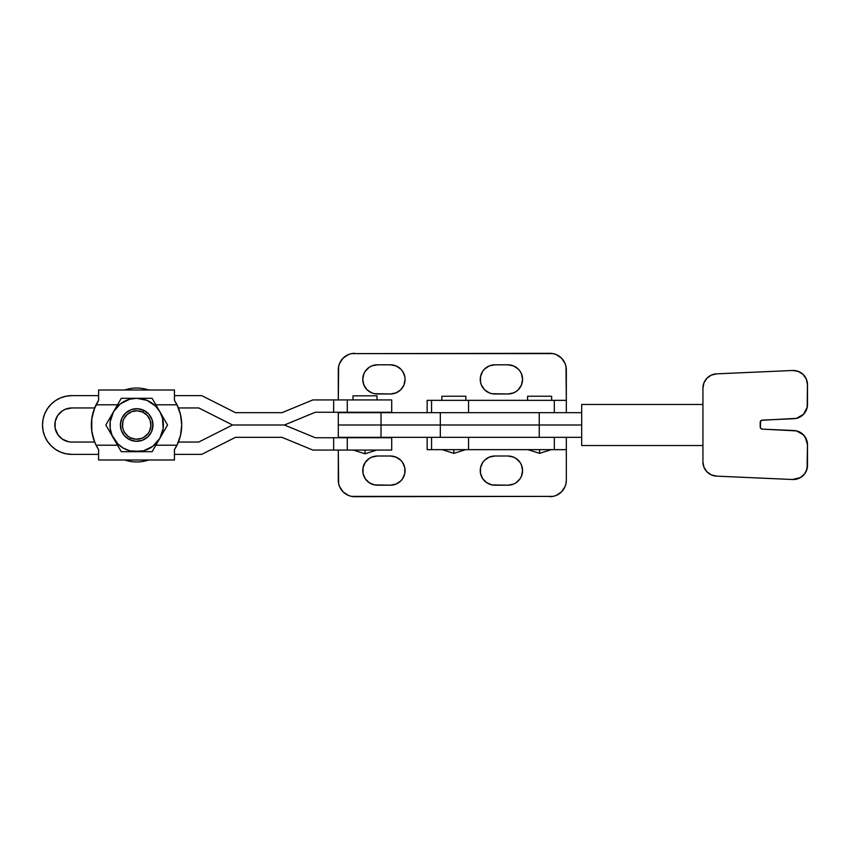 <?xml version="1.0" encoding="UTF-8"?>
<svg xmlns="http://www.w3.org/2000/svg" width="850" height="850" viewBox="0 0 850 850"><rect width="100%" height="100%" fill="white"/><g stroke="black" fill="none" stroke-linecap="round" stroke-linejoin="round"><path stroke-width="1.27" d="M465.874 400.35L465.874 396.238L441.841 396.238L441.841 400.35L441.841 396.238L465.874 396.238L465.874 400.35M468.552 412.675L468.552 400.35L431.566 400.35L431.566 412.675L431.566 400.35L566.323 400.35L554.317 400.35L554.317 412.675L554.317 400.35L468.552 400.35L468.552 412.675M551.629 400.35L551.629 396.238L527.595 396.238L527.595 400.35L527.595 396.238L551.629 396.238L551.629 400.35M427.157 400.35L431.566 400.35L427.157 400.35L427.157 412.675M431.566 449.65L431.566 437.325L431.566 449.65L427.157 449.65L468.552 449.65L431.566 449.65M551.374 449.65L539.612 453.348L539.612 449.65L539.612 453.348L527.861 449.65M465.619 449.65L453.858 453.348L453.858 449.65L453.858 453.348L442.106 449.65M566.323 449.65L468.552 449.65L468.552 437.325L468.552 449.65L566.323 449.65L566.323 480.261L566.323 437.325M554.317 437.325L554.317 449.65L554.317 437.325M357.818 425L338.3 425L357.818 425M372.204 425L429.027 425L372.204 425M365.011 453.762L365.011 450.064L365.011 453.762L353.249 450.064L365.011 453.762L376.763 450.064L365.011 453.762M377.028 399.936L377.028 395.834L352.994 395.834L352.994 399.936L352.994 395.834L377.028 395.834L377.028 399.936M42.5 425A29.378 29.378 0 0 1 71.878 395.622L66.141 396.185L60.637 397.864L55.558 400.573L51.106 404.228L47.451 408.68L44.731 413.759L43.063 419.273L42.5 425L43.063 430.727L44.731 436.241L47.451 441.32L51.106 445.772L55.558 449.427L60.637 452.136L66.141 453.815L71.878 454.378L98.611 454.378L71.878 454.378A29.378 29.378 0 0 1 42.5 425M71.878 442.053L94.669 442.053L71.878 442.053A17.053 17.053 0 0 1 54.825 425A17.053 17.053 0 0 1 71.878 407.947L94.669 407.947L71.878 407.947L65.354 409.243L62.401 410.826L57.694 415.522L55.154 421.674L55.154 428.326L58.236 435.232M232.539 425L198.762 407.947L178.394 407.947L198.762 407.947L232.539 425L198.762 442.053L232.539 425L284.421 425L232.539 425L284.421 425L315.276 412.261L333.646 412.261L333.646 399.936L312.832 399.936L281.977 412.675L235.471 412.675L201.705 395.622L174.452 395.622L201.705 395.622L235.471 412.675L281.977 412.675L312.832 399.936L347.278 399.936L347.278 412.261L391.712 412.261L391.712 399.936L347.278 399.936L347.278 412.261L333.646 412.261L333.646 399.936L391.712 399.936L391.712 412.261L315.276 412.261L284.421 425L232.539 425M178.394 442.053L198.762 442.053L178.394 442.053M68.552 441.724L62.401 439.174L57.694 434.478M98.611 395.622L71.878 395.622L98.611 395.622L98.611 400.371L94.031 409.604L91.641 419.772L91.641 430.228L94.031 440.396L96.093 445.209L117.534 445.209L96.093 445.209L98.611 449.629L95.476 443.934M174.452 454.378L201.705 454.378L235.471 437.325L281.977 437.325L312.832 450.064L333.646 450.064L333.646 437.739L315.276 437.739L284.421 425L315.276 437.739L347.278 437.739L347.278 450.064L391.712 450.064L391.712 437.739L347.278 437.739L347.278 450.064L333.646 450.064L333.646 437.739L391.712 437.739L391.712 450.064L312.832 450.064L281.977 437.325L235.471 437.325L201.705 454.378L174.452 454.378L174.452 449.629L176.97 445.209L155.858 445.209L176.97 445.209L174.452 449.629L174.452 459.999L174.452 449.629A45.358 45.358 0 0 0 176.97 445.209L180.519 435.381L181.719 425L181.252 431.492M66.141 453.815L60.637 452.136M60.637 397.864L66.141 396.185M520.104 462.496L516.088 458.479L513.559 457.13L507.981 456.014A14.588 14.588 0 0 1 522.569 470.603A14.588 14.588 0 0 1 507.981 485.191L513.559 484.075L516.088 482.726L520.104 478.709L521.454 476.181L522.569 470.603L521.454 465.024L520.104 462.496L521.454 465.024M402.613 462.496L400.796 460.286L396.068 457.13L390.479 456.014A14.588 14.588 0 0 1 405.067 470.603A14.588 14.588 0 0 1 390.479 485.191L396.068 484.075L400.796 480.919L402.613 478.709L404.791 473.45L404.791 467.755L402.613 462.496L403.952 465.024M521.454 384.976L522.569 379.397A14.588 14.588 0 0 1 507.981 393.986L513.559 392.87L516.088 391.521L518.298 389.714L521.454 384.976L520.104 387.504M403.952 384.976L405.067 379.397A14.588 14.588 0 0 1 390.479 393.986L396.068 392.87L400.796 389.714L403.952 384.976L402.613 387.504M553.095 353.621L549.886 353.313A16.437 16.437 0 0 1 566.323 369.739L566.323 400.35L566.004 366.531L565.069 363.449L561.51 358.126L556.176 354.556L553.095 353.621L351.528 353.621L549.886 353.313M482.704 387.504L481.366 384.976L484.521 389.714L489.249 392.87L491.991 393.699L507.981 393.986L494.838 393.986A14.588 14.588 0 0 1 480.25 379.397A14.588 14.588 0 0 1 494.838 364.809L489.249 365.925L484.521 369.081L482.704 371.291L480.526 376.55L480.526 382.245L480.25 379.397M365.213 387.504L363.864 384.976L367.019 389.714L371.758 392.87L374.489 393.699L390.479 393.986L377.336 393.986A14.588 14.588 0 0 1 362.748 379.397A14.588 14.588 0 0 1 377.336 364.809L371.758 365.925L369.229 367.274L365.213 371.291L363.864 373.819L362.748 379.397L363.864 384.976M566.323 425L521.666 425L566.323 425M504.326 425L461.051 425L504.326 425M351.528 353.621L348.447 354.556L343.113 358.126L339.554 363.449L338.619 366.531L338.3 399.936L338.3 369.739A16.437 16.437 0 0 1 354.737 353.313M522.569 379.397L521.454 373.819L520.104 371.291L518.298 369.081L513.559 365.925L507.981 364.809L494.838 364.809L507.981 364.809A14.588 14.588 0 0 1 522.569 379.397M480.526 382.245L481.366 384.976M405.067 379.397L404.791 376.55L402.613 371.291L400.796 369.081L396.068 365.925L390.479 364.809L377.336 364.809L390.479 364.809A14.588 14.588 0 0 1 405.067 379.397M429.027 425L446.664 425L429.027 425M351.528 496.379L354.737 496.687A16.437 16.437 0 0 1 338.3 480.261L338.3 450.064L338.619 483.469L339.554 486.551L343.113 491.874L348.447 495.444L351.528 496.379L553.095 496.379L354.737 496.687M566.323 480.261L566.004 483.469L566.323 480.261A16.437 16.437 0 0 1 549.886 496.687M481.366 465.024L482.704 462.496L480.526 467.755L480.526 473.45L482.704 478.709L486.731 482.726L491.991 484.904L507.981 485.191L494.838 485.191A14.588 14.588 0 0 1 480.25 470.603A14.588 14.588 0 0 1 494.838 456.014L489.249 457.13L484.521 460.286L482.704 462.496M363.864 465.024L365.213 462.496L363.035 467.755L363.035 473.45L365.213 478.709L369.229 482.726L374.489 484.904L390.479 485.191L377.336 485.191A14.588 14.588 0 0 1 362.748 470.603A14.588 14.588 0 0 1 377.336 456.014L371.758 457.13L369.229 458.479L365.213 462.496M338.3 437.325L381.023 437.325L381.023 412.675L338.3 412.675L338.3 425L440.321 425L440.321 437.325L381.023 437.325L381.023 425L338.3 425L338.3 437.325M566.004 483.469L565.069 486.551L561.51 491.874L556.176 495.444L553.095 496.379M507.981 456.014L494.838 456.014L507.981 456.014M390.479 456.014L377.336 456.014L390.479 456.014M129.689 439.705L130.571 437.856A14.238 14.238 0 0 1 123.845 418.88A14.238 14.238 0 0 1 142.821 412.144L143.703 410.295A16.288 16.288 0 0 0 121.986 417.998A16.288 16.288 0 0 0 129.689 439.705A16.288 16.288 0 0 1 121.986 417.998A16.288 16.288 0 0 1 143.703 410.295L137.541 408.733L131.251 409.647L125.789 412.898L121.986 417.998L120.424 424.15L121.338 430.44L124.589 435.901L129.689 439.705L135.851 441.267L142.141 440.353L147.602 437.102L151.396 432.002L152.958 425.85L152.044 419.56L148.792 414.099L143.703 410.295A16.288 16.288 0 0 1 151.396 432.002A16.288 16.288 0 0 1 129.689 439.705A16.288 16.288 0 0 0 151.396 432.002A16.288 16.288 0 0 0 143.703 410.295L142.821 412.144L137.434 410.784L131.941 411.581L127.16 414.428L123.845 418.88L122.899 421.504L122.602 427.051L123.282 429.76L124.461 432.289L128.18 436.411L130.571 437.856L135.957 439.216L141.451 438.419L143.979 437.229L148.102 433.511L149.547 431.12L150.907 425.744L150.11 420.24L147.273 415.469L142.821 412.144A14.238 14.238 0 0 1 149.547 431.12A14.238 14.238 0 0 1 130.571 437.856L129.689 439.705M148.612 390.001A36.975 36.975 0 0 0 124.78 390.001A36.975 36.975 0 0 1 148.612 390.001M176.736 404.334A45.358 45.358 0 0 0 174.452 400.371L176.97 404.791A45.358 45.358 0 0 1 176.97 445.209M121.274 451.701L128.924 451.701L121.274 451.701L105.857 425L121.274 398.299L152.107 398.299L167.535 425L152.107 451.701L148.346 451.701L152.107 451.701L155.922 445.103M132.802 451.701L144.521 451.701L129.784 450.797L123.346 448.131L117.81 443.881L112.019 435.221L110.224 428.485L110.224 421.515L113.571 411.644L120.434 403.814L129.784 399.203L136.691 398.299L146.912 400.329L155.582 406.119L159.821 411.644L162.488 418.083L163.168 428.485L159.821 438.356L152.947 446.186L143.607 450.797L128.924 451.701L152.107 451.701M136.691 398.299L140.622 398.299L136.691 398.299A26.701 26.701 0 0 1 159.821 411.644L163.721 418.402L159.821 411.644A26.701 26.701 0 0 1 159.821 438.356L157.856 441.745L159.821 438.356A26.701 26.701 0 0 1 113.571 438.356L111.605 434.956L113.571 438.356A26.701 26.701 0 0 1 113.571 411.644L115.526 408.255L113.571 411.644A26.701 26.701 0 0 1 136.691 398.299M157.866 408.255L159.821 411.644L157.866 408.255M154.009 401.582L155.933 404.908L154.009 401.582M161.776 434.956L159.821 438.356L161.776 434.956M165.633 428.294L163.721 431.609L167.535 425L163.721 418.402M115.526 441.745L113.571 438.356L115.526 441.745M119.382 448.418L117.459 445.092L119.382 448.418M111.605 415.044L113.571 411.644L111.605 415.044M107.759 421.706L109.671 418.391L107.759 421.706M107.759 428.283L111.605 434.956M128.924 398.299L132.802 398.299L128.924 398.299M121.274 398.299L125.078 398.299L121.274 398.299L115.526 408.255M144.521 451.701L148.346 451.701M152.107 398.299L140.622 398.299M117.534 404.791L96.093 404.791L117.534 404.791M94.945 442.723L92.012 432.788M91.8 431.492L91.8 418.508M92.012 417.212L94.945 407.277M95.476 406.066L98.611 400.371L98.611 390.001L98.611 400.371A45.358 45.358 0 0 0 96.316 404.334M180.519 414.598A45.358 45.358 0 0 1 180.519 414.641L176.97 404.791L155.858 404.791L176.97 404.791L174.452 400.371L177.586 406.066M178.117 407.277L179.552 411.124M180.147 413.153L181.326 419.05M181.252 418.508L181.719 425L180.519 414.619M181.326 430.95L180.147 436.847M179.552 438.876L178.117 442.723M177.586 443.934L174.452 449.629M152.49 429.006L152.819 422.652M174.452 390.001L98.611 390.001L174.452 390.001L174.452 400.371L174.452 390.001M98.611 459.999L174.452 459.999L98.611 459.999L98.611 449.629L98.611 459.999M174.452 400.371L174.452 395.622M96.316 445.666A45.358 45.358 0 0 0 98.611 449.629L98.611 454.378M98.611 449.629L96.093 445.209A45.358 45.358 0 0 1 96.093 404.791L98.611 400.371M148.612 459.999A36.975 36.975 0 0 1 124.78 459.999A36.975 36.975 0 0 0 148.612 459.999M162.488 431.917L161.362 435.221M792.582 479.506L795.334 479.379L800.509 477.562L804.61 473.918L807.043 468.998L807.5 444.773L805.226 437.049L801.486 433.139L796.567 430.908L762.291 429.123L793.836 430.525A14.259 14.259 90 0 1 807.457 444.773L807.457 466.278A14.259 14.259 90 0 1 792.529 479.506L716.539 476.138A14.259 14.259 90 0 1 702.939 461.391L702.939 388.11A14.259 14.259 90 0 1 716.561 373.862L792.561 370.483A14.259 14.259 90 0 1 807.457 384.731L806.352 379.132L803.101 374.425L798.256 371.386L792.614 370.483M338.342 412.675L581.687 412.675L539.24 412.675L539.24 425L440.321 425L440.321 412.675L440.321 425L381.023 425L381.023 412.675L539.24 412.675L539.24 425L581.687 425L539.24 425L539.24 437.325L440.321 437.325L440.321 425L539.24 425L539.24 437.325L581.687 437.325L338.342 437.325M793.284 479.527A14.259 14.259 -90 0 0 807.5 466.278L807.5 444.773A14.259 14.259 -90 0 0 793.879 430.525L762.291 429.123A2.178 2.178 90 0 1 760.208 426.944L760.208 422.291A2.178 2.178 90 0 1 762.291 420.112L793.879 418.71A14.259 14.259 -90 0 0 807.5 404.473L807.5 384.731L807.457 404.473A14.259 14.259 90 0 1 793.836 418.71L762.333 420.112A2.178 2.178 -90 0 0 760.251 422.291L760.251 426.944A2.178 2.178 -90 0 0 762.333 429.123L760.856 428.453L760.251 426.944L760.251 422.291L761.536 420.304L796.567 418.338L803.548 414.322L807.245 407.171L807.5 384.731A14.259 14.259 -90 0 0 793.252 370.473M716.539 476.138L792.529 479.506L800.466 477.562L804.567 473.918L806.023 471.58L807.457 466.278L807.457 444.773L806.427 439.461L803.505 434.913L796.524 430.908L762.291 429.123L760.814 428.453L760.208 426.944L760.208 422.291L761.483 420.304L796.524 418.338L803.505 414.322L807.192 407.171L807.457 384.731L806.31 379.132L803.048 374.425L798.214 371.386L792.561 370.483L716.561 373.862L711.301 375.126L706.892 378.25L703.959 382.797L702.939 388.11L702.939 461.391A14.259 14.259 -90 0 0 702.929 461.89L703.949 467.203L706.881 471.739L711.28 474.874L716.539 476.138M702.939 445.538L702.907 443.36L702.907 445.538L581.687 445.538L581.687 404.462L581.687 445.538L702.939 445.538M760.474 421.345L760.474 427.901M760.442 427.826L760.442 421.409L760.442 427.826M702.907 406.64L702.939 404.462L702.907 406.64M581.687 404.462L702.907 404.462L581.687 404.462M581.687 425L338.342 425L581.687 425M566.323 400.35L566.323 412.675M427.157 437.325L427.157 449.65"/></g></svg>

